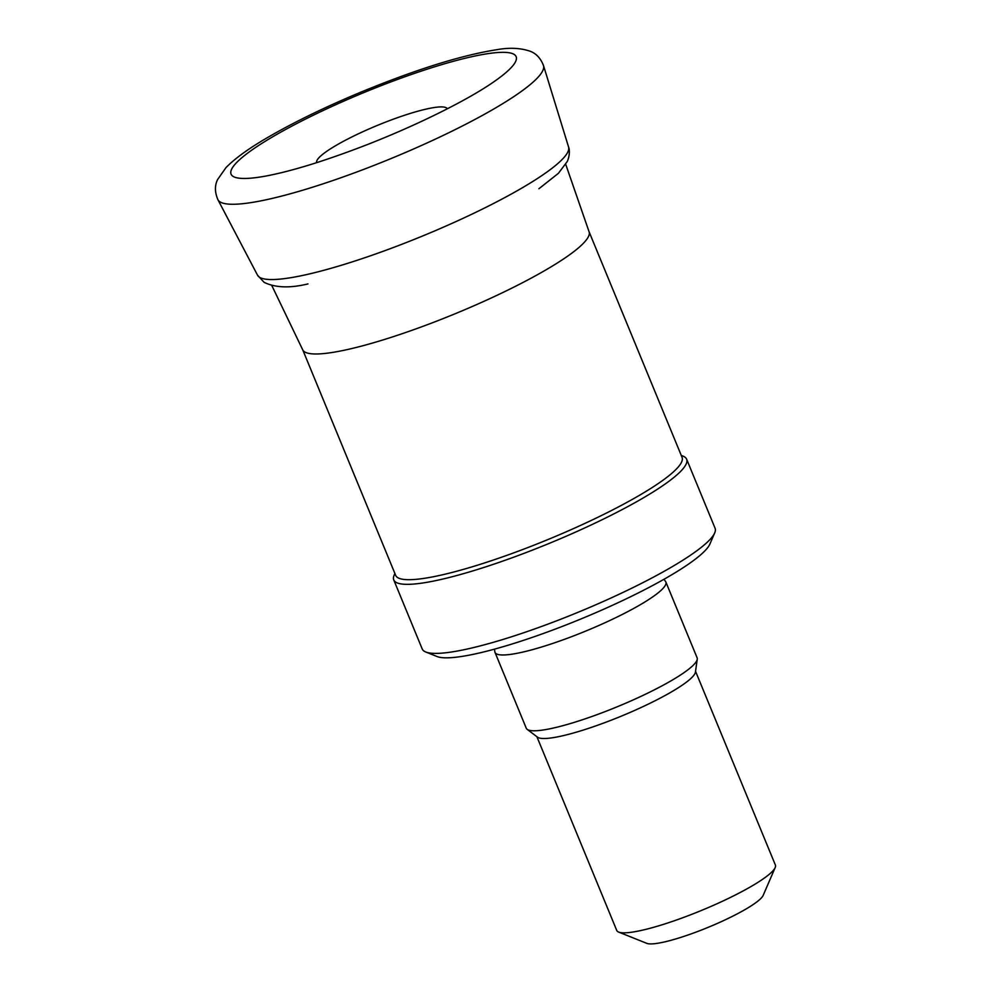 <?xml version="1.0" encoding="UTF-8"?>
<svg xmlns="http://www.w3.org/2000/svg" width="993" height="993" viewBox="0 0 993 993"><rect width="100%" height="100%" fill="white"/><g stroke="black" fill="none" stroke-linecap="round" stroke-linejoin="round"><path stroke-width="1.49" d="M536.903 736.719L616.74 930.441A85.795 13.803 -22.4 0 0 618.664 932.079L646.778 943.35A63.8 10.265 -22.4 0 0 698.513 931.173A63.8 10.265 -22.4 0 0 763.17 895.376L775.185 867.572A85.795 13.803 -22.4 0 0 775.384 865.052L695.547 671.33M618.664 932.079A85.795 13.803 -22.4 0 0 688.236 915.695A85.795 13.803 -22.4 0 0 775.185 867.572M494.514 649.137L494.837 651.768A92.399 14.87 -22.4 0 0 495.01 652.401L526.253 728.192A92.399 14.87 -22.4 0 0 527.159 729.334L537.498 737.166A85.795 13.803 -22.4 0 0 608.138 721.377A85.795 13.803 -22.4 0 0 695.435 672.075L697.247 659.228A92.399 14.87 -22.4 0 0 697.098 657.776L665.856 581.985A92.399 14.87 -22.4 0 0 665.521 581.414L663.907 579.316M527.159 729.334A92.399 14.87 -22.4 0 0 603.235 712.329A92.399 14.87 -22.4 0 0 697.247 659.228M495.01 652.401A92.399 14.87 -22.4 0 0 571.993 636.525A92.399 14.87 -22.4 0 0 665.856 581.985M394.891 573.47L394.122 575.257A158.396 25.483 -22.4 0 0 393.749 579.912L422.211 648.963A158.396 25.483 -22.4 0 0 425.749 651.991L436.994 656.51A149.595 24.068 -22.4 0 0 558.302 627.948A149.595 24.068 -22.4 0 0 709.908 544.015L714.712 532.893A158.396 25.483 -22.4 0 0 715.084 528.251L686.622 459.188A158.396 25.483 -22.4 0 0 683.085 456.159L681.272 455.427M425.749 651.991A158.396 25.483 -22.4 0 0 554.193 621.755A158.396 25.483 -22.4 0 0 714.712 532.893M393.749 579.912A158.396 25.483 -22.4 0 0 525.719 552.704A158.396 25.483 -22.4 0 0 686.622 459.188M302.691 349.747L395.673 575.357A154.871 24.924 -22.4 0 0 524.726 548.757A154.871 24.924 -22.4 0 0 682.054 457.326L589.06 231.717M271.809 285.537L302.728 349.846A154.871 24.924 -22.4 0 0 431.694 323.048A154.871 24.924 -22.4 0 0 589.097 231.816L565.737 164.391M316.693 162.653A70.627 11.37 157.6 0 1 316.593 161.636A70.627 11.37 157.6 0 1 380.493 124.137A70.627 11.37 157.6 0 1 447.284 108.82M231.319 169.902A154.176 24.813 157.6 0 1 421.218 71.124A154.176 24.813 157.6 0 1 492.267 82.878C465.258 101.435 412.356 127.439 361.34 146.89C323.048 161.462 291.433 171.144 266.484 175.935A154.176 24.813 157.6 0 1 231.319 169.902M543.494 65.538A176.096 28.338 157.6 0 1 363.686 169.393A176.096 28.338 157.6 0 1 217.926 199.73C214.724 192.245 214.625 185.505 217.616 179.534L225.994 167.594C235.465 157.961 250.248 147.398 270.357 135.929C296.733 120.823 327.603 105.941 362.966 91.282C417.619 68.939 462.328 55.062 497.096 49.65C509.446 47.441 520.394 47.949 529.952 51.177C536.096 53.386 540.614 58.177 543.494 65.538L568.567 146.989A168.239 27.072 157.6 0 1 389.604 248.92A168.239 27.072 157.6 0 1 257.522 275.185L217.926 199.73M568.567 146.989C569.014 147.622 570.627 153.729 567.313 161.425L558.426 173.303L538.938 188.72M307.954 283.924C289.857 288.318 275.222 287.771 264.064 282.297L257.522 275.185"/></g></svg>
